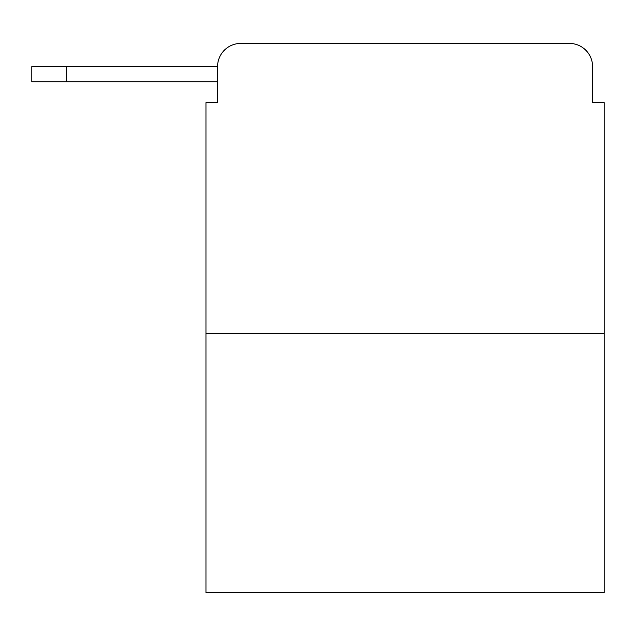 <?xml version="1.0" encoding="UTF-8"?>
<svg xmlns="http://www.w3.org/2000/svg" width="636" height="636" viewBox="0 0 636 636"><rect width="100%" height="100%" fill="white"/><g stroke="black" fill="none" stroke-linecap="round" stroke-linejoin="round"><path stroke-width="0.95" d="M604.2 333.677L205.961 333.677L205.961 592.593L604.2 592.593L604.2 102.627L592.593 102.627L592.593 66.629A23.222 23.222 0 0 0 569.371 43.407L240.79 43.407A23.222 23.222 0 0 0 217.568 66.629L217.568 102.627L217.568 81.726L31.8 81.726L31.8 66.629L101.466 66.629M205.961 333.677L205.961 102.627L217.568 102.627M240.79 43.407L314.518 43.407M495.643 43.407L569.371 43.407M592.593 102.627L592.593 66.629M66.629 81.726L66.629 66.629L217.568 66.629"/></g></svg>
